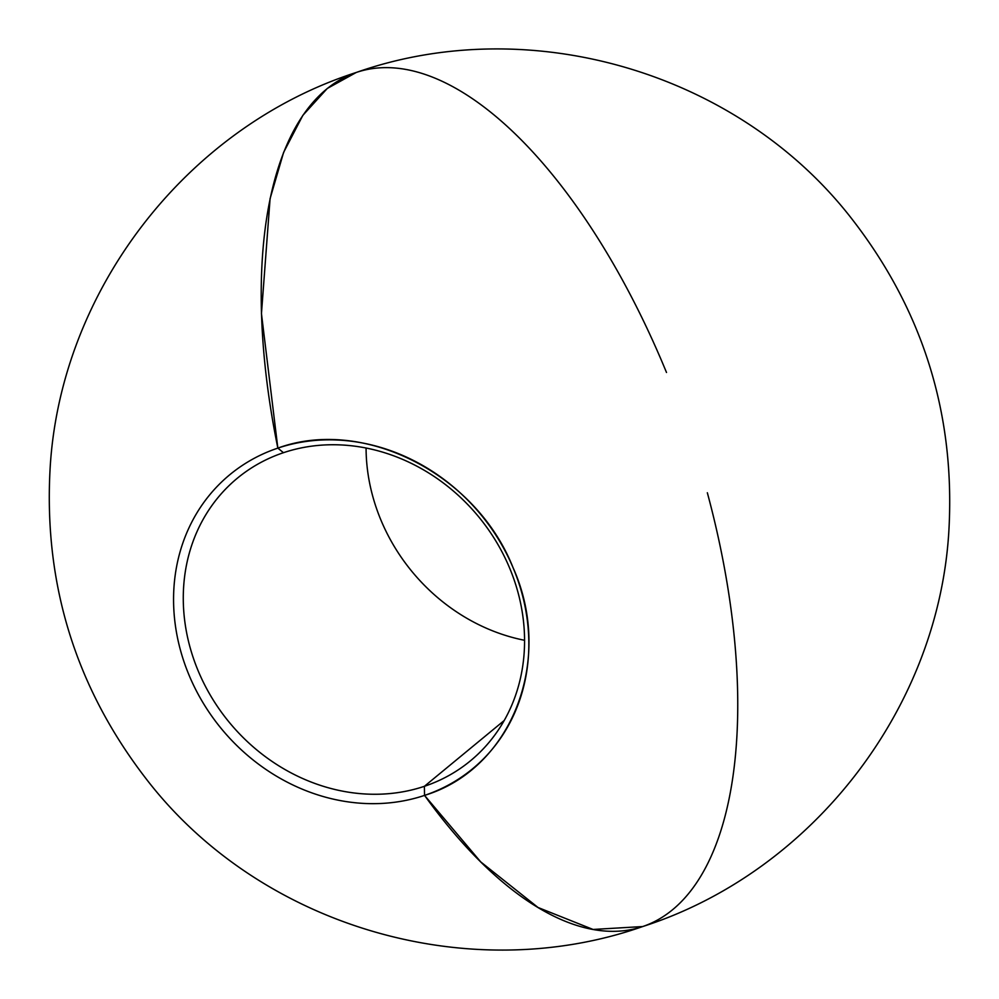<?xml version="1.0" encoding="UTF-8"?>
<svg xmlns="http://www.w3.org/2000/svg" width="999" height="999" viewBox="0 0 999 999"><rect width="100%" height="100%" fill="white"/><g stroke="black" fill="none" stroke-linecap="round" stroke-linejoin="round"><path stroke-width="1.5" d="M707.342 492.757A450.424 200.974 -108.5 0 1 642.707 926.548A450.424 200.974 -108.5 0 1 424.55 795.391L424.388 786.313L504.22 720.504L424.388 786.313A183.167 161.588 -129.5 0 0 509.34 567.382A183.167 161.588 -129.5 0 0 283.466 452.697A183.167 161.588 50.5 0 1 495.854 541.008A183.167 161.588 50.5 0 1 470.429 760.838A183.167 161.588 50.5 0 1 424.388 786.313L424.55 795.391A190.684 168.207 50.5 0 1 189.41 676.011A190.684 168.207 50.5 0 1 277.847 448.114A450.424 200.974 -108.5 0 1 356.293 72.452A450.424 200.974 -108.5 0 1 663.199 364.56A450.424 200.974 -108.5 0 1 666.508 372.49M277.847 448.114A190.684 168.207 50.5 0 1 512.986 567.494A190.684 168.207 50.5 0 1 424.55 795.391A190.684 168.207 50.5 0 1 189.41 676.011A190.684 168.207 50.5 0 1 277.847 448.114L283.466 452.697L277.847 448.114C363.286 416.72 476.024 473.963 512.986 567.494C554.408 659.54 512.012 768.793 424.55 795.391L480.744 861.925L538.024 907.492L593.069 929.457L642.707 926.548C467.857 987.874 259.628 926.036 146.591 779.395C76.411 688.686 44.193 586.051 49.95 471.466C58.829 292.545 185.702 127.26 356.293 72.452L327.285 88.461L302.847 115.36L283.604 152.41L270.08 198.664L261.451 313.611L277.847 448.114M524.575 640.297A183.167 161.588 50.5 0 1 366.071 448.027A183.167 161.588 -129.5 0 0 524.575 640.297M283.466 452.697A183.167 161.588 -129.5 0 0 198.501 671.628A183.167 161.588 -129.5 0 0 424.388 786.313A183.167 161.588 50.5 0 1 211.988 697.989A183.167 161.588 50.5 0 1 237.412 478.159A183.167 161.588 50.5 0 1 283.466 452.697M356.293 72.452C531.143 11.126 739.372 72.964 852.409 219.605C922.589 310.314 954.807 412.949 949.05 527.534C940.171 706.455 813.298 871.74 642.707 926.548"/></g></svg>
